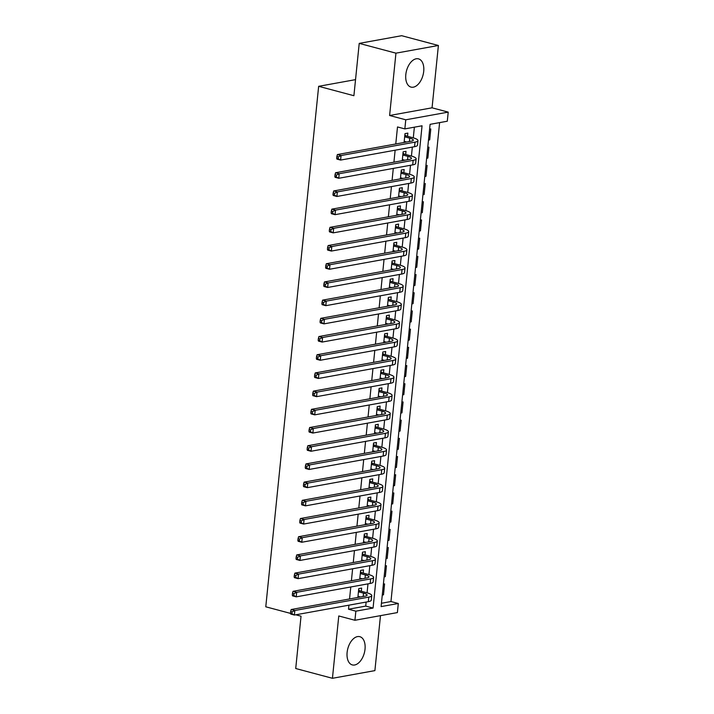 <?xml version="1.0" encoding="UTF-8"?>
<svg xmlns="http://www.w3.org/2000/svg" width="714" height="714" viewBox="0 0 714 714"><rect width="100%" height="100%" fill="white"/><g stroke="black" fill="none" stroke-linecap="round" stroke-linejoin="round"><path stroke-width="1.07" d="M365.024 649.178A14.61 8.532 104.9 0 0 359.829 636.683A14.61 8.532 104.9 0 0 347.12 652.418A14.61 8.532 104.9 0 0 352.314 664.913A14.61 8.532 104.9 0 0 365.024 649.178M423.714 71.364A14.61 8.532 104.9 0 0 418.52 58.869A14.61 8.532 104.9 0 0 405.811 74.604A14.61 8.532 104.9 0 0 411.005 87.099A14.61 8.532 104.9 0 0 423.714 71.364M398.305 603.491L397.386 612.585L354.929 620.27L355.858 611.175L373.065 608.06L422.054 125.789L404.847 128.904L405.766 119.8L448.222 112.116L447.294 121.219L430.087 124.334L381.097 606.605L398.305 603.491L390.96 601.527L439.61 122.612M295.783 614.799L301.031 616.2L295.721 668.518L332.438 678.3L374.895 670.616L380.482 615.646M290.5 613.388L265.778 606.802L318.649 86.314L353.903 95.712L359.222 43.384L401.67 35.7L438.396 45.482L395.94 53.166L389.612 115.498L405.766 119.8M389.612 115.498L432.059 107.814L438.396 45.482M432.059 107.814L448.222 112.116M359.222 43.384L395.94 53.166M361.32 591.263L361.641 588.086L358.767 588.604L357.875 597.448M363.167 573.065L363.488 569.888L360.624 570.406L359.722 579.25M365.015 554.867L365.336 551.681L362.471 552.208L361.57 561.043M366.862 536.669L367.183 533.483L364.318 534.01L363.417 542.845M368.71 518.471L369.031 515.285L366.166 515.803L365.265 524.647M370.557 500.273L370.878 497.087L368.013 497.604L367.112 506.449M372.405 482.075L372.735 478.889L369.861 479.406L368.968 488.251M374.252 463.877L374.582 460.691L371.708 461.208L370.816 470.053M376.108 445.679L376.43 442.493L373.556 443.01L372.663 451.855M377.956 427.481L378.277 424.294L375.412 424.812L374.511 433.657M379.803 409.283L380.125 406.096L377.26 406.614L376.358 415.459M381.651 391.085L381.972 387.898L379.107 388.416L378.206 397.261M383.498 372.878L383.82 369.7L380.955 370.218L380.053 379.063M385.346 354.679L385.667 351.493L382.802 352.02L381.901 360.856M387.193 336.481L387.523 333.295L384.65 333.822L383.757 342.658M389.041 318.283L389.371 315.097L386.497 315.624L385.605 324.459M390.897 300.085L391.218 296.899L388.345 297.417L387.452 306.261M392.745 281.887L393.066 278.701L390.201 279.219L389.3 288.063M394.592 263.689L394.913 260.503L392.048 261.021L391.147 269.865M396.44 245.491L396.761 242.305L393.896 242.822L392.995 251.667M398.287 227.293L398.608 224.107L395.743 224.624L394.842 233.469M400.135 209.095L400.456 205.909L397.591 206.426L396.689 215.271M401.982 190.897L402.312 187.711L399.438 188.228L398.546 197.073M403.829 172.69L404.16 169.513L401.286 170.03L400.393 178.875M405.686 154.492L406.007 151.314L403.133 151.832L402.241 160.677M428.534 139.569L429.694 139.873L430.801 128.957L429.596 129.172M426.686 157.767L427.847 158.071L428.953 147.155L427.748 147.37M424.839 175.965L425.99 176.278L427.106 165.353L425.892 165.577M422.991 194.163L424.143 194.476L425.258 183.552L424.045 183.775M421.144 212.361L422.295 212.674L423.402 201.75L422.197 201.973M419.296 230.56L420.448 230.872L421.555 219.948L420.35 220.171M417.449 248.758L418.6 249.07L419.707 238.146L418.502 238.369M415.602 266.965L416.753 267.268L417.86 256.353L416.655 256.567M413.745 285.163L414.905 285.466L416.012 274.551L414.807 274.765M411.898 303.361L413.058 303.664L414.165 292.749L412.96 292.963M410.05 321.559L411.202 321.862L412.317 310.947L411.103 311.161M408.203 339.757L409.354 340.06L410.47 329.145L409.256 329.359M406.355 357.955L407.507 358.258L408.613 347.343L407.408 347.557M404.508 376.153L405.659 376.457L406.766 365.541L405.561 365.764M402.66 394.351L403.812 394.663L404.918 383.739L403.713 383.962M400.813 412.549L401.964 412.862L403.071 401.937L401.866 402.161M398.956 430.747L400.117 431.06L401.223 420.135L400.018 420.359M397.109 448.945L398.269 449.258L399.376 438.334L398.171 438.557M395.261 467.143L396.413 467.456L397.528 456.532L396.315 456.755M393.414 485.35L394.565 485.654L395.681 474.739L394.467 474.953M391.567 503.548L392.718 503.852L393.825 492.937L392.62 493.151M389.719 521.747L390.87 522.05L391.977 511.135L390.772 511.349M387.872 539.945L389.023 540.248L390.13 529.333L388.925 529.547M386.024 558.143L387.175 558.446L388.282 547.531L387.077 547.745M384.168 576.341L385.328 576.644L386.435 565.729L385.23 565.943M381.437 603.259L390.96 601.527M428.48 140.096L429.694 139.873M426.633 158.294L427.847 158.071M424.785 176.492L425.99 176.278M422.938 194.69L424.143 194.476M421.09 212.888L422.295 212.674M419.243 231.086L420.448 230.872M417.395 249.284L418.6 249.07M415.548 267.482L416.753 267.268M413.692 285.689L414.905 285.466M411.844 303.887L413.058 303.664M409.997 322.085L411.202 321.862M408.149 340.283L409.354 340.06M406.302 358.482L407.507 358.258M404.454 376.68L405.659 376.457M402.607 394.878L403.812 394.663M400.759 413.076L401.964 412.862M398.903 431.274L400.117 431.06M397.055 449.472L398.269 449.258M395.208 467.67L396.413 467.456M393.36 485.877L394.565 485.654M391.513 504.075L392.718 503.852M389.666 522.273L390.87 522.05M387.818 540.471L389.023 540.248M385.971 558.669L387.175 558.446M384.114 576.867L385.328 576.644M383.382 584.15L384.587 583.927L383.48 594.851L382.267 595.065M404.847 128.904L397.502 126.949L395.77 143.978M395.137 150.208L393.923 162.176M393.289 168.406L392.075 180.374M391.442 186.604L390.228 198.572M389.594 204.802L388.371 216.779M387.747 223L386.524 234.977M385.89 241.198L384.676 253.175M384.043 259.396L382.829 271.374M382.195 277.594L380.981 289.572M380.348 295.792L379.134 307.77M378.5 313.99L377.287 325.968M376.653 332.188L375.439 344.166M374.805 350.387L373.583 362.364M372.958 368.594L371.735 380.562M371.101 386.792L369.888 398.76M369.254 404.99L368.04 416.967M367.407 423.188L366.193 435.165M365.559 441.386L364.345 453.363M363.712 459.584L362.498 471.561M361.864 477.782L360.65 489.759M360.017 495.98L358.794 507.957M358.169 514.178L356.946 526.156M356.313 532.376L355.099 544.354M354.465 550.574L353.252 562.552M352.618 568.781L351.404 580.75M350.77 586.979L349.557 598.948M348.923 605.177L348.512 609.221L365.72 606.097L366.13 602.063M367.076 592.807L367.978 583.856M368.924 574.609L369.834 565.658M370.771 556.411L371.682 547.459M372.619 538.213L373.529 529.261M374.466 520.015L375.377 511.063M376.314 501.817L377.224 492.865M378.161 483.619L379.072 474.667M380.009 465.421L380.919 456.469M381.865 447.214L382.766 438.271M383.713 429.016L384.614 420.073M385.56 410.818L386.47 401.875M387.407 392.62L388.318 383.668M389.255 374.422L390.165 365.47M391.102 356.224L392.013 347.272M392.95 338.025L393.86 329.074M394.797 319.827L395.708 310.876M396.645 301.629L397.555 292.678M398.501 283.431L399.403 274.479M400.349 265.233L401.259 256.281M402.196 247.026L403.107 238.083M404.044 228.828L404.954 219.885M405.891 210.63L406.801 201.687M407.739 192.432L408.649 183.489M409.586 174.234L410.496 165.282M411.434 156.036L412.344 147.084M413.29 137.838L414.37 127.181M407.533 136.294L407.855 133.107L404.99 133.634L404.088 142.47M355.536 79.638L318.649 86.314M354.929 620.27L338.775 615.968L332.438 678.3M348.512 609.221L355.858 611.175M365.72 606.097L373.065 608.06M382.32 594.539L383.48 594.851M404.195 141.363L406.632 142.015M404.659 136.811L409.729 138.168A9.362 2.017 -174.2 0 1 413.308 140.149A9.362 2.017 -174.2 0 1 411.335 141.158L337.392 154.554L341.06 155.527L415.012 142.14A14.048 3.017 5.8 0 0 417.967 140.622A14.048 3.017 5.8 0 0 412.594 137.65L406.052 135.901L404.731 136.142M404.856 134.937L406.052 135.901M338.329 156.866L336.865 156.482L336.678 158.303L338.15 158.686L338.329 156.866L341.06 155.527L340.605 160.079L414.548 146.691A14.048 3.017 5.8 0 0 417.503 145.174L417.967 140.622M338.15 158.686L340.605 160.079L336.928 159.097L336.678 158.303M336.865 156.482L337.392 154.554M402.348 159.561L404.784 160.213M402.812 155.018L407.881 156.366A9.362 2.017 -174.2 0 1 411.46 158.347A9.362 2.017 -174.2 0 1 409.488 159.356L335.544 172.752L339.212 173.725L413.165 160.338A14.048 3.017 5.8 0 0 416.119 158.82A14.048 3.017 5.8 0 0 410.746 155.848L404.204 154.099L402.883 154.34M403.008 153.135L404.204 154.099M336.481 175.073L335.018 174.68L334.83 176.501L336.303 176.885L336.481 175.073L339.212 173.725L338.757 178.277L412.701 164.889A14.048 3.017 5.8 0 0 415.655 163.372L416.119 158.82M336.303 176.885L338.757 178.277L335.08 177.295L334.83 176.501M335.018 174.68L335.544 172.752M400.5 177.759L402.937 178.411M400.965 173.216L406.034 174.564A9.362 2.017 -174.2 0 1 409.613 176.545A9.362 2.017 -174.2 0 1 407.64 177.554L333.697 190.95L337.365 191.923L411.309 178.536A14.048 3.017 5.8 0 0 414.272 177.018A14.048 3.017 5.8 0 0 408.899 174.046L402.357 172.297L401.036 172.538M401.152 171.333L402.357 172.297M334.634 193.271L333.17 192.878L332.983 194.699L334.447 195.092L334.634 193.271L337.365 191.923L336.901 196.475L410.853 183.087A14.048 3.017 5.8 0 0 413.808 181.57L414.272 177.018M334.447 195.092L336.901 196.475L333.233 195.493L332.983 194.699M333.17 192.878L333.697 190.95M398.653 195.966L401.089 196.609M399.117 191.414L404.186 192.762A9.362 2.017 -174.2 0 1 407.765 194.743A9.362 2.017 -174.2 0 1 405.793 195.761L331.849 209.148L335.518 210.121L409.461 196.734A14.048 3.017 5.8 0 0 412.424 195.217A14.048 3.017 5.8 0 0 407.051 192.244L400.509 190.495L399.188 190.736M399.304 189.531L400.509 190.495M332.786 211.469L331.314 211.076L331.135 212.897L332.599 213.29L332.786 211.469L335.518 210.121L335.053 214.673L409.006 201.286A14.048 3.017 5.8 0 0 411.96 199.768L412.424 195.217M332.599 213.29L335.053 214.673L331.385 213.7L331.135 212.897M331.314 211.076L331.849 209.148M396.805 214.164L399.233 214.807M397.27 209.613L402.339 210.96A9.362 2.017 -174.2 0 1 405.918 212.95A9.362 2.017 -174.2 0 1 403.945 213.959L330.002 227.347L333.67 228.319L407.614 214.932A14.048 3.017 5.8 0 0 410.577 213.424A14.048 3.017 5.8 0 0 405.204 210.443L398.662 208.702L397.332 208.934M397.457 207.729L398.662 208.702M330.939 229.667L329.466 229.274L329.288 231.095L330.752 231.488L330.939 229.667L333.67 228.319L333.206 232.871L407.15 219.484A14.048 3.017 5.8 0 0 410.113 217.966L410.577 213.424M330.752 231.488L333.206 232.871L329.538 231.898L329.288 231.095M329.466 229.274L330.002 227.347M394.958 232.362L397.386 233.005M395.422 227.811L400.483 229.158A9.362 2.017 -174.2 0 1 404.07 231.149A9.362 2.017 -174.2 0 1 402.098 232.157L328.145 245.545L331.823 246.526L405.766 233.13A14.048 3.017 5.8 0 0 408.729 231.622A14.048 3.017 5.8 0 0 403.356 228.641L396.805 226.9L395.485 227.132M395.61 225.927L396.805 226.9M329.092 247.865L327.619 247.472L327.431 249.293L328.904 249.686L329.092 247.865L331.823 246.526L331.358 251.069L405.302 237.682A14.048 3.017 5.8 0 0 408.265 236.164L408.729 231.622M328.904 249.686L331.358 251.069L327.69 250.096L327.431 249.293M327.619 247.472L328.145 245.545M393.111 250.56L395.538 251.203M393.575 246.009L398.635 247.356A9.362 2.017 -174.2 0 1 402.223 249.347A9.362 2.017 -174.2 0 1 400.251 250.355L326.298 263.743L329.975 264.724L403.919 251.328A14.048 3.017 5.8 0 0 406.882 249.82A14.048 3.017 5.8 0 0 401.509 246.839L394.958 245.098L393.637 245.339M393.762 244.126L394.958 245.098M327.244 266.063L325.771 265.67L325.584 267.491L327.057 267.884L327.244 266.063L329.975 264.724L329.511 269.267L403.455 255.88A14.048 3.017 5.8 0 0 406.418 254.362L406.882 249.82M327.057 267.884L329.511 269.267L325.834 268.294L325.584 267.491M325.771 265.67L326.298 263.743M391.263 268.759L393.691 269.401M391.718 264.207L396.788 265.554A9.362 2.017 -174.2 0 1 400.367 267.545A9.362 2.017 -174.2 0 1 398.394 268.553L324.451 281.941L328.128 282.923L402.071 269.535A14.048 3.017 5.8 0 0 405.025 268.018A14.048 3.017 5.8 0 0 399.661 265.037L393.111 263.296L391.79 263.537M391.915 262.324L393.111 263.296M325.397 284.261L323.924 283.869L323.737 285.689L325.209 286.082L325.397 284.261L328.128 282.923L327.664 287.474L401.607 274.078A14.048 3.017 5.8 0 0 404.57 272.569L405.025 268.018M325.209 286.082L327.664 287.474L323.986 286.493L323.737 285.689M323.924 283.869L324.451 281.941M389.416 286.957L391.843 287.608M389.871 282.405L394.94 283.753A9.362 2.017 -174.2 0 1 398.519 285.743A9.362 2.017 -174.2 0 1 396.547 286.751L322.603 300.139L326.271 301.121L400.224 287.733A14.048 3.017 5.8 0 0 403.178 286.216A14.048 3.017 5.8 0 0 397.805 283.235L391.263 281.494L389.942 281.735M390.067 280.522L391.263 281.494M323.54 302.459L322.076 302.067L321.889 303.887L323.362 304.28L323.54 302.459L326.271 301.121L325.816 305.672L399.76 292.276A14.048 3.017 5.8 0 0 402.714 290.768L403.178 286.216M323.362 304.28L325.816 305.672L322.139 304.691L321.889 303.887M322.076 302.067L322.603 300.139M387.559 305.155L389.996 305.806M388.023 300.603L393.093 301.96A9.362 2.017 -174.2 0 1 396.672 303.941A9.362 2.017 -174.2 0 1 394.699 304.949L320.756 318.337L324.424 319.319L398.376 305.931A14.048 3.017 5.8 0 0 401.33 304.414A14.048 3.017 5.8 0 0 395.958 301.433L389.416 299.693L388.095 299.934M388.22 298.72L389.416 299.693M321.693 320.657L320.229 320.265L320.042 322.085L321.514 322.478L321.693 320.657L324.424 319.319L323.969 323.87L397.912 310.474A14.048 3.017 5.8 0 0 400.866 308.966L401.33 304.414M321.514 322.478L323.969 323.87L320.291 322.889L320.042 322.085M320.229 320.265L320.756 318.337M385.712 323.353L388.148 324.004M386.176 318.801L391.245 320.158A9.362 2.017 -174.2 0 1 394.824 322.139A9.362 2.017 -174.2 0 1 392.852 323.147L318.908 336.535L322.576 337.517L396.52 324.129A14.048 3.017 5.8 0 0 399.483 322.612A14.048 3.017 5.8 0 0 394.11 319.631L387.568 317.891L386.247 318.132M386.363 316.918L387.568 317.891M319.845 338.855L318.382 338.463L318.194 340.283L319.658 340.676L319.845 338.855L322.576 337.517L322.112 342.068L396.065 328.681A14.048 3.017 5.8 0 0 399.019 327.164L399.483 322.612M319.658 340.676L322.112 342.068L318.444 341.087L318.194 340.283M318.382 338.463L318.908 336.535M383.864 341.551L386.301 342.202M384.328 336.999L389.398 338.356A9.362 2.017 -174.2 0 1 392.977 340.337A9.362 2.017 -174.2 0 1 391.004 341.346L317.061 354.742L320.729 355.715L394.672 342.327A14.048 3.017 5.8 0 0 397.636 340.81A14.048 3.017 5.8 0 0 392.263 337.829L385.721 336.089L384.4 336.33M384.516 335.125L385.721 336.089M317.998 357.054L316.525 356.67L316.347 358.482L317.81 358.874L317.998 357.054L320.729 355.715L320.265 360.267L394.217 346.879A14.048 3.017 5.8 0 0 397.171 345.362L397.636 340.81M317.81 358.874L320.265 360.267L316.597 359.285L316.347 358.482M316.525 356.67L317.061 354.742M382.017 359.749L384.444 360.4M382.481 355.206L387.55 356.554A9.362 2.017 -174.2 0 1 391.129 358.535A9.362 2.017 -174.2 0 1 389.157 359.544L315.213 372.94L318.881 373.913L392.825 360.525A14.048 3.017 5.8 0 0 395.788 359.008A14.048 3.017 5.8 0 0 390.415 356.036L383.873 354.287L382.543 354.528M382.668 353.323L383.873 354.287M316.15 375.261L314.678 374.868L314.499 376.689L315.963 377.072L316.15 375.261L318.881 373.913L318.417 378.465L392.361 365.077A14.048 3.017 5.8 0 0 395.324 363.56L395.788 359.008M315.963 377.072L318.417 378.465L314.749 377.483L314.499 376.689M314.678 374.868L315.213 372.94M380.169 377.947L382.597 378.598M380.633 373.404L385.694 374.752A9.362 2.017 -174.2 0 1 389.282 376.733A9.362 2.017 -174.2 0 1 387.309 377.742L313.357 391.138L317.034 392.111L390.977 378.723A14.048 3.017 5.8 0 0 393.941 377.206A14.048 3.017 5.8 0 0 388.568 374.234L382.017 372.485L380.696 372.726M380.821 371.521L382.017 372.485M314.303 393.459L312.83 393.066L312.643 394.887L314.115 395.279L314.303 393.459L317.034 392.111L316.57 396.663L390.513 383.275A14.048 3.017 5.8 0 0 393.476 381.758L393.941 377.206M314.115 395.279L316.57 396.663L312.902 395.681L312.643 394.887M312.83 393.066L313.357 391.138M378.322 396.145L380.749 396.797M378.786 391.602L383.846 392.95A9.362 2.017 -174.2 0 1 387.434 394.931A9.362 2.017 -174.2 0 1 385.462 395.949L311.509 409.336L315.186 410.309L389.13 396.922A14.048 3.017 5.8 0 0 392.093 395.404A14.048 3.017 5.8 0 0 386.72 392.432L380.169 390.683L378.848 390.924M378.973 389.719L380.169 390.683M312.455 411.657L310.983 411.264L310.795 413.085L312.268 413.477L312.455 411.657L315.186 410.309L314.722 414.861L388.666 401.473A14.048 3.017 5.8 0 0 391.629 399.956L392.093 395.404M312.268 413.477L314.722 414.861L311.054 413.888L310.795 413.085M310.983 411.264L311.509 409.336M376.474 414.352L378.902 414.995M376.93 409.8L381.999 411.148A9.362 2.017 -174.2 0 1 385.578 413.129A9.362 2.017 -174.2 0 1 383.605 414.147L309.662 427.534L313.339 428.507L387.283 415.12A14.048 3.017 5.8 0 0 390.237 413.602A14.048 3.017 5.8 0 0 384.873 410.63L378.322 408.881L377.001 409.122M377.126 407.917L378.322 408.881M310.608 429.855L309.135 429.462L308.948 431.283L310.42 431.675L310.608 429.855L313.339 428.507L312.875 433.059L386.818 419.671A14.048 3.017 5.8 0 0 389.782 418.154L390.237 413.602M310.42 431.675L312.875 433.059L309.198 432.086L308.948 431.283M309.135 429.462L309.662 427.534M374.627 432.55L377.054 433.193M375.082 427.998L380.151 429.346A9.362 2.017 -174.2 0 1 383.73 431.336A9.362 2.017 -174.2 0 1 381.758 432.345L307.814 445.732L311.491 446.714L385.435 433.318A14.048 3.017 5.8 0 0 388.389 431.809A14.048 3.017 5.8 0 0 383.025 428.828L376.474 427.088L375.153 427.32M375.278 426.115L376.474 427.088M308.751 448.053L307.288 447.66L307.1 449.481L308.573 449.874L308.751 448.053L311.491 446.714L311.027 451.257L384.971 437.869A14.048 3.017 5.8 0 0 387.925 436.352L388.389 431.809M308.573 449.874L311.027 451.257L307.35 450.284L307.1 449.481M307.288 447.66L307.814 445.732M372.77 450.748L375.207 451.391M373.235 446.196L378.304 447.544A9.362 2.017 -174.2 0 1 381.883 449.534A9.362 2.017 -174.2 0 1 379.91 450.543L305.967 463.93L309.635 464.912L383.588 451.516A14.048 3.017 5.8 0 0 386.542 450.007A14.048 3.017 5.8 0 0 381.169 447.026L374.627 445.286L373.306 445.518M373.431 444.313L374.627 445.286M306.904 466.251L305.44 465.858L305.253 467.679L306.725 468.072L306.904 466.251L309.635 464.912L309.18 469.455L383.123 456.067A14.048 3.017 5.8 0 0 386.078 454.55L386.542 450.007M306.725 468.072L309.18 469.455L305.503 468.482L305.253 467.679M305.44 465.858L305.967 463.93M370.923 468.946L373.36 469.589M371.387 464.395L376.457 465.742A9.362 2.017 -174.2 0 1 380.035 467.732A9.362 2.017 -174.2 0 1 378.063 468.741L304.119 482.129L307.788 483.11L381.731 469.723A14.048 3.017 5.8 0 0 384.694 468.205A14.048 3.017 5.8 0 0 379.321 465.225L372.779 463.484L371.458 463.725M371.575 462.511L372.779 463.484M305.056 484.449L303.593 484.056L303.405 485.877L304.869 486.27L305.056 484.449L307.788 483.11L307.323 487.662L381.276 474.266A14.048 3.017 5.8 0 0 384.23 472.757L384.694 468.205M304.869 486.27L307.323 487.662L303.655 486.68L303.405 485.877M303.593 484.056L304.119 482.129M369.076 487.144L371.512 487.787M369.54 482.593L374.609 483.94A9.362 2.017 -174.2 0 1 378.188 485.931A9.362 2.017 -174.2 0 1 376.216 486.939L302.272 500.327L305.94 501.308L379.884 487.921A14.048 3.017 5.8 0 0 382.847 486.404A14.048 3.017 5.8 0 0 377.474 483.423L370.932 481.682L369.611 481.923M369.727 480.709L370.932 481.682M303.209 502.647L301.736 502.254L301.558 504.075L303.022 504.468L303.209 502.647L305.94 501.308L305.476 505.86L379.429 492.464A14.048 3.017 5.8 0 0 382.383 490.955L382.847 486.404M303.022 504.468L305.476 505.86L301.808 504.878L301.558 504.075M301.736 502.254L302.272 500.327M367.228 505.342L369.656 505.994M367.692 500.791L372.762 502.138A9.362 2.017 -174.2 0 1 376.34 504.129A9.362 2.017 -174.2 0 1 374.368 505.137L300.424 518.525L304.093 519.506L378.036 506.119A14.048 3.017 5.8 0 0 380.999 504.602A14.048 3.017 5.8 0 0 375.626 501.621L369.084 499.88L367.755 500.121M367.88 498.907L369.084 499.88M301.362 520.845L299.889 520.452L299.71 522.273L301.174 522.666L301.362 520.845L304.093 519.506L303.628 524.058L377.572 510.662A14.048 3.017 5.8 0 0 380.535 509.153L380.999 504.602M301.174 522.666L303.628 524.058L299.96 523.076L299.71 522.273M299.889 520.452L300.424 518.525M365.381 523.54L367.808 524.192M365.845 518.989L370.914 520.345A9.362 2.017 -174.2 0 1 374.493 522.327A9.362 2.017 -174.2 0 1 372.521 523.335L298.568 536.723L302.245 537.704L376.189 524.317A14.048 3.017 5.8 0 0 379.152 522.8A14.048 3.017 5.8 0 0 373.779 519.819L367.228 518.078L365.907 518.319M366.032 517.106L367.228 518.078M299.514 539.043L298.041 538.651L297.863 540.471L299.327 540.864L299.514 539.043L302.245 537.704L301.781 542.256L375.725 528.869A14.048 3.017 5.8 0 0 378.688 527.351L379.152 522.8M299.327 540.864L301.781 542.256L298.113 541.274L297.863 540.471M298.041 538.651L298.568 536.723M363.533 541.739L365.961 542.39M363.997 537.187L369.058 538.543A9.362 2.017 -174.2 0 1 372.646 540.525A9.362 2.017 -174.2 0 1 370.673 541.533L296.721 554.921L300.398 555.903L374.341 542.515A14.048 3.017 5.8 0 0 377.304 540.998A14.048 3.017 5.8 0 0 371.932 538.017L365.381 536.276L364.06 536.517M364.185 535.313L365.381 536.276M297.667 557.241L296.194 556.858L296.007 558.669L297.479 559.062L297.667 557.241L300.398 555.903L299.934 560.454L373.877 547.067A14.048 3.017 5.8 0 0 376.84 545.55L377.304 540.998M297.479 559.062L299.934 560.454L296.265 559.473L296.007 558.669M296.194 556.858L296.721 554.921M361.686 559.937L364.113 560.588M362.141 555.385L367.21 556.741A9.362 2.017 -174.2 0 1 370.789 558.723A9.362 2.017 -174.2 0 1 368.817 559.731L294.873 573.128L298.55 574.101L372.494 560.713A14.048 3.017 5.8 0 0 375.448 559.196A14.048 3.017 5.8 0 0 370.084 556.224L363.533 554.475L362.212 554.716M362.337 553.511L363.533 554.475M295.819 575.439L294.346 575.056L294.159 576.876L295.632 577.26L295.819 575.439L298.55 574.101L298.086 578.652L372.03 565.265A14.048 3.017 5.8 0 0 374.993 563.748L375.448 559.196M295.632 577.26L298.086 578.652L294.409 577.671L294.159 576.876M294.346 575.056L294.873 573.128M359.838 578.135L362.266 578.786M360.293 573.592L365.363 574.94A9.362 2.017 -174.2 0 1 368.942 576.921A9.362 2.017 -174.2 0 1 366.969 577.929L293.026 591.326L296.703 592.299L370.646 578.911A14.048 3.017 5.8 0 0 373.601 577.394A14.048 3.017 5.8 0 0 368.237 574.422L361.686 572.673L360.365 572.914M360.49 571.709L361.686 572.673M293.963 593.646L292.499 593.254L292.312 595.074L293.784 595.458L293.963 593.646L296.703 592.299L296.239 596.85L370.182 583.463A14.048 3.017 5.8 0 0 373.145 581.946L373.601 577.394M293.784 595.458L296.239 596.85L292.562 595.869L292.312 595.074M292.499 593.254L293.026 591.326M357.982 596.333L360.418 596.984M358.446 591.79L363.515 593.138A9.362 2.017 -174.2 0 1 367.094 595.119A9.362 2.017 -174.2 0 1 365.122 596.136L291.178 609.524L294.846 610.497L368.799 597.109A14.048 3.017 5.8 0 0 371.753 595.592A14.048 3.017 5.8 0 0 366.38 592.62L359.838 590.871L358.517 591.112M358.642 589.907L359.838 590.871M292.115 611.844L290.652 611.452L290.464 613.272L291.937 613.665L292.115 611.844L294.846 610.497L294.391 615.049L368.335 601.661A14.048 3.017 5.8 0 0 371.289 600.144L371.753 595.592M291.937 613.665L294.391 615.049L290.714 614.076L290.464 613.272M290.652 611.452L291.178 609.524M409.729 138.168L409.39 141.515M415.012 142.14L414.548 146.691M407.881 156.366L407.542 159.713M413.165 160.338L412.701 164.889M406.034 174.564L405.695 177.911M411.309 178.536L410.853 183.087M404.186 192.762L403.847 196.109M409.461 196.734L409.006 201.286M402.339 210.96L401.991 214.307M407.614 214.932L407.15 219.484M400.483 229.158L400.143 232.505M405.766 233.13L405.302 237.682M398.635 247.356L398.296 250.703M403.919 251.328L403.455 255.88M396.788 265.554L396.448 268.901M402.071 269.535L401.607 274.078M394.94 283.753L394.601 287.108M400.224 287.733L399.76 292.276M393.093 301.96L392.754 305.306M398.376 305.931L397.912 310.474M391.245 320.158L390.906 323.504M396.52 324.129L396.065 328.681M389.398 338.356L389.059 341.703M394.672 342.327L394.217 346.879M387.55 356.554L387.211 359.901M392.825 360.525L392.361 365.077M385.694 374.752L385.355 378.099M390.977 378.723L390.513 383.275M383.846 392.95L383.507 396.297M389.13 396.922L388.666 401.473M381.999 411.148L381.66 414.495M387.283 415.12L386.818 419.671M380.151 429.346L379.812 432.693M385.435 433.318L384.971 437.869M378.304 447.544L377.965 450.891M383.588 451.516L383.123 456.067M376.457 465.742L376.117 469.089M381.731 469.723L381.276 474.266M374.609 483.94L374.27 487.296M379.884 487.921L379.429 492.464M372.762 502.138L372.422 505.494M378.036 506.119L377.572 510.662M370.914 520.345L370.566 523.692M376.189 524.317L375.725 528.869M369.058 538.543L368.719 541.89M374.341 542.515L373.877 547.067M367.21 556.741L366.871 560.088M372.494 560.713L372.03 565.265M365.363 574.94L365.024 578.286M370.646 578.911L370.182 583.463M363.515 593.138L363.176 596.485M368.799 597.109L368.335 601.661"/></g></svg>
